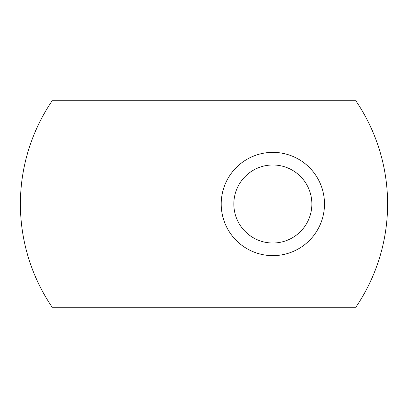 <?xml version="1.0" encoding="UTF-8"?>
<svg xmlns="http://www.w3.org/2000/svg" width="408" height="408" viewBox="0 0 408 408"><rect width="100%" height="100%" fill="white"/><g stroke="black" fill="none" stroke-linecap="round" stroke-linejoin="round"><path stroke-width="0.61" d="M272.85 164.985A39.015 39.015 0 0 0 233.835 204A39.015 39.015 0 0 0 272.85 243.015A39.015 39.015 0 0 0 311.865 204A39.015 39.015 0 0 0 272.85 164.985M272.85 255.638A51.638 51.638 0 0 0 324.488 204A51.638 51.638 0 0 0 272.85 152.363A51.638 51.638 0 0 0 221.213 204A51.638 51.638 0 0 0 272.85 255.638M52.198 100.725A183.6 183.6 0 0 0 52.198 307.275L355.801 307.275A183.6 183.6 0 0 0 355.801 100.725L52.198 100.725"/></g></svg>
